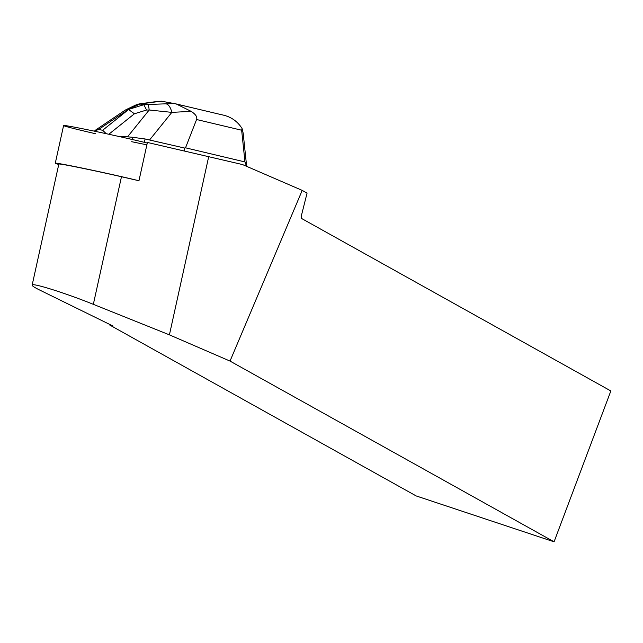 <?xml version="1.0" encoding="UTF-8"?>
<svg xmlns="http://www.w3.org/2000/svg" width="643" height="643" viewBox="0 0 643 643"><rect width="100%" height="100%" fill="white"/><g stroke="black" fill="none" stroke-linecap="round" stroke-linejoin="round"><path stroke-width="0.96" d="M95.59 133.736A51.496 1.214 -167.6 0 1 63.665 125.481A51.496 1.214 -167.6 0 1 94.481 131.188A51.496 1.214 -167.6 0 1 147.271 143.035A51.496 1.214 -167.6 0 0 94.481 131.188A51.496 1.214 -167.6 0 0 63.665 125.481A51.496 1.214 -167.6 0 0 63.601 125.522L55.282 163.234A51.496 1.214 12.4 0 1 55.354 163.185A51.496 1.214 12.4 0 1 58.288 163.475A51.496 1.214 12.4 0 1 138.96 180.747L147.4 142.449L242.524 164.568L302.202 190.384L230.025 361.085L169.414 334.858L208.734 156.506M58.754 164.455A51.496 1.214 12.4 0 1 55.282 163.234M230.025 361.085L554.073 541.808L610.85 390.96L301.358 218.355L301.294 216.032L307.073 193.101L302.202 190.384M146.877 144.82A51.496 1.214 12.4 0 1 131.694 141.693A51.496 1.214 -167.6 0 0 146.877 144.82M554.073 541.808L416.182 495.938L109.76 325.045L113.104 326.089L40.083 290.242C34.714 287.598 32.07 285.886 32.15 285.122C31.668 282.454 65.498 293.071 93.339 304.332L169.414 334.858M32.15 285.122L58.851 164.013A47.847 1.125 12.4 0 1 121.471 176.737L138.96 180.747M109.945 324.538L109.76 325.045M191.124 111.352L176.198 103.949L174.036 103.515L147.89 104.496A14.194 1.849 89.5 0 1 149.184 110.001L171.834 112.372L191.124 111.352C195.681 114.293 197.497 117.018 196.581 119.518L241.647 130.224L244.959 161.94L246.631 166.344M244.959 161.94L185.522 147.818L184.726 148.083L184.115 150.864M144.362 142.336L145.101 138.968L184.726 148.083M94.143 131.124L98.564 129.5L102.655 130.256L106.224 133.696M174.036 103.515L161.361 101.192L154.079 101.891A14.194 9.251 84.5 0 1 155.55 101.932L162.1 101.305M143.823 104.721L128.479 109.455L139.893 103.997L143.823 104.721L146.596 110.017L149.184 110.001L127.555 136.822L119.236 136.557M127.555 136.822L132.635 137.297L132.153 139.483M196.581 119.518L185.522 147.818M246.574 165.669L243.183 133.222L242.057 128.504C237.315 121.037 230.54 116.455 221.731 114.767L176.198 103.949M128.504 109.455L134.419 113.779L146.596 110.017M98.564 129.5L128.479 109.455M241.647 130.224L242.057 128.504M145.101 138.968L132.635 137.297M128.351 109.431L125.256 110.098M139.893 103.997L136.107 104.857M140.745 104.062L143.027 103.603A14.194 12.265 -101.5 0 0 140.102 103.78L138.173 104.166M166.304 103.917A14.194 6.398 87 0 1 171.834 112.372L149.787 139.724M121.471 176.737L93.339 304.332M108.812 134.258L134.419 113.779M128.624 109.487L102.655 130.256M143.027 103.603L155.55 101.932M147.89 104.496L143.301 104.536M94.979 130.489L125.216 110.122M125.803 109.792L136.067 104.881M140.102 103.78L154.079 101.891"/></g></svg>
